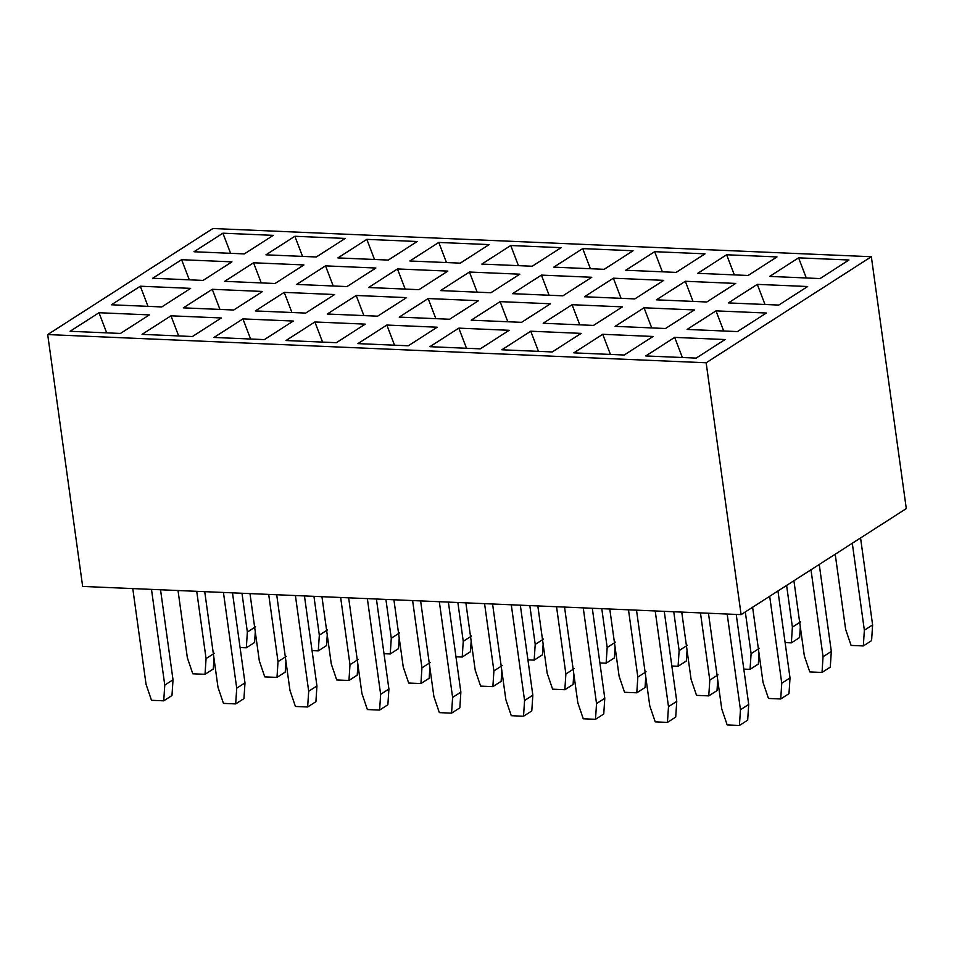 <?xml version="1.0" encoding="UTF-8"?>
<svg xmlns="http://www.w3.org/2000/svg" width="954" height="954" viewBox="0 0 954 954"><rect width="100%" height="100%" fill="white"/><g stroke="black" fill="none" stroke-linecap="round" stroke-linejoin="round"><path stroke-width="1.43" d="M871.348 256.721L706.151 362.77L741.103 614.638L82.652 586.436L47.7 334.568L212.897 228.519L871.348 256.721L906.3 508.589L741.103 614.638M582.703 248.6L633.074 250.759L604.168 269.314L553.797 267.156L582.703 248.6L590.407 268.73M654.671 251.677L705.042 253.836L676.136 272.403L625.752 270.244L654.671 251.677L662.362 271.807M726.626 254.766L776.997 256.924L748.091 275.479L697.72 273.321L726.626 254.766L734.33 274.895M798.593 257.842L848.965 260.001L820.058 278.568L769.675 276.41L798.593 257.842L806.285 277.972M541.407 275.11L591.778 277.268L562.872 295.823L512.501 293.677L541.407 275.11L549.11 295.239M613.362 278.198L663.745 280.357L634.827 298.912L584.456 296.754L613.362 278.198L621.066 298.328M685.33 281.275L735.701 283.433L706.795 301.989L656.424 299.83L685.33 281.275L693.033 301.404M757.285 284.364L807.668 286.522L778.75 305.077L728.379 302.919L757.285 284.364L764.989 304.481M500.111 301.631L550.482 303.777L521.564 322.345L471.193 320.186L500.111 301.631L507.802 321.748M572.066 304.708L622.437 306.866L593.531 325.421L543.16 323.263L572.066 304.708L579.77 324.837M644.033 307.784L694.405 309.943L665.487 328.51L615.115 326.351L644.033 307.784L651.725 327.914M715.989 310.873L766.36 313.031L737.454 331.587L687.083 329.428L715.989 310.873L723.692 331.002M458.802 328.14L509.174 330.299L480.267 348.854L429.896 346.696L458.802 328.14L466.506 348.27M530.77 331.217L581.141 333.375L552.235 351.943L501.852 349.784L530.77 331.217L538.461 351.346M602.725 334.305L653.096 336.464L624.19 355.019L573.819 352.861L602.725 334.305L610.429 354.435M674.693 337.382L725.064 339.541L696.158 358.108L645.775 355.949L674.693 337.382L682.384 357.511M706.151 362.77L47.7 334.568M222.902 233.193L273.273 235.352L244.355 253.907L193.984 251.749L222.902 233.193L230.594 253.311M294.858 236.27L345.229 238.428L316.323 256.984L265.951 254.825L294.858 236.27L302.561 256.399M366.825 239.359L417.196 241.505L388.29 260.072L337.907 257.914L366.825 239.359L374.517 259.476M438.78 242.435L489.152 244.594L460.245 263.149L409.874 260.991L438.78 242.435L446.484 262.565M510.748 245.512L561.119 247.67L532.213 266.238L481.83 264.079L510.748 245.512L518.439 265.641M181.594 259.703L231.965 261.861L203.059 280.416L152.688 278.258L181.594 259.703L189.297 279.832M253.561 262.779L303.932 264.938L275.026 283.505L224.643 281.347L253.561 262.779L261.265 282.909M325.517 265.868L375.9 268.026L346.982 286.582L296.611 284.423L325.517 265.868L333.22 285.997M397.484 268.945L447.855 271.103L418.949 289.67L368.578 287.512L397.484 268.945L405.188 289.074M469.44 272.033L519.823 274.192L490.905 292.747L440.533 290.588L469.44 272.033L477.143 292.162M140.298 286.212L190.669 288.37L161.763 306.938L111.391 304.779L140.298 286.212L148.001 306.341M212.253 289.3L262.636 291.459L233.718 310.014L183.347 307.856L212.253 289.3L219.957 309.43M284.22 292.377L334.592 294.536L305.685 313.091L255.314 310.944L284.22 292.377L291.924 312.507M356.188 295.466L406.559 297.624L377.641 316.179L327.27 314.021L356.188 295.466L363.879 315.583M428.143 298.542L478.514 300.701L449.608 319.256L399.237 317.098L428.143 298.542L435.847 318.672M99.001 312.733L149.373 314.892L120.454 333.447L70.083 331.288L99.001 312.733L106.693 332.851M170.957 315.81L221.328 317.968L192.422 336.523L142.051 334.365L170.957 315.81L178.66 335.939M242.924 318.898L293.295 321.045L264.377 339.612L214.006 337.454L242.924 318.898L250.616 339.016M314.88 321.975L365.251 324.133L336.345 342.689L285.973 340.53L314.88 321.975L322.583 342.104M386.847 325.052L437.218 327.21L408.312 345.777L357.929 343.619L386.847 325.052L394.539 345.181M236.723 688.18L244.987 682.873L243.95 698.602L235.686 703.909L236.723 688.18L223.439 592.47M204.728 591.671L218.013 687.381L223.451 703.384L235.686 703.909M244.987 682.873L232.49 592.851M308.691 691.256L316.943 685.962L315.905 701.691L307.653 706.986L308.691 691.256L295.406 595.546M276.696 594.747L289.98 690.457L295.418 706.461L307.653 706.986M316.943 685.962L304.457 595.94M380.646 694.345L388.91 689.038L387.873 704.767L379.609 710.074L380.646 694.345L367.362 598.635M348.651 597.836L361.936 693.546L367.373 709.549L379.609 710.074M388.91 689.038L376.413 599.017M452.613 697.422L460.865 692.127L459.828 707.856L451.576 713.151L452.613 697.422L439.329 601.712M420.619 600.913L433.903 696.623L439.341 712.626L451.576 713.151M460.865 692.127L448.38 602.105M524.569 700.51L532.833 695.204L531.795 710.933L523.531 716.239L524.569 700.51L511.284 604.8M492.574 603.989L505.858 699.711L511.296 715.715L523.531 716.239M532.833 695.204L520.335 605.182M164.768 685.103L173.02 679.797L171.982 695.526L163.73 700.82L164.768 685.103L151.483 589.381M132.773 588.582L146.057 684.292L151.495 700.296L163.73 700.82M173.02 679.797L160.534 589.775M596.536 703.587L604.788 698.292L603.751 714.009L595.499 719.316L596.536 703.587L583.252 607.877M564.541 607.078L577.826 702.788L583.264 718.791L595.499 719.316M604.788 698.292L592.303 608.27M668.492 706.675L676.756 701.369L675.718 717.098L667.454 722.405L668.492 706.675L655.207 610.965M636.509 610.155L649.781 705.877L655.219 721.88L667.454 722.405M676.756 701.369L664.258 611.347M740.459 709.752L748.711 704.457L747.674 720.175L739.422 725.481L740.459 709.752L727.175 614.042M708.464 613.243L721.749 708.953L727.186 724.957L739.422 725.481M748.711 704.457L736.226 614.436M800.323 626.909L799.619 637.558L791.355 642.865L792.392 627.136L786.609 585.422M785.106 642.591L791.355 642.865M800.656 621.829L792.392 627.136M835.215 554.226L845.649 629.413L851.087 645.417L863.322 645.941L864.36 630.212L852.292 543.255M863.322 645.941L871.586 640.635L872.612 624.918L864.36 630.212M872.612 624.918L860.556 537.961M537.829 605.933L547.167 673.19L552.604 689.193L564.84 689.718L565.877 674.001L556.54 606.732M574.129 668.694L565.877 674.001M573.795 673.774L573.092 684.423L564.84 689.718M615.437 642.185L607.173 647.48L601.783 608.676M615.091 647.265L614.4 657.902L606.136 663.209L607.173 647.48M599.887 662.947L606.136 663.209M687.393 645.262L679.129 650.568L673.751 611.752M687.059 650.342L686.355 660.991L678.091 666.286L679.129 650.568M671.854 666.023L678.091 666.286M759.36 648.338L751.096 653.645L745.312 611.931M759.014 653.43L758.323 664.067L750.059 669.374L751.096 653.645M743.81 669.1L750.059 669.374M793.907 580.736L804.341 655.923L809.791 671.926L822.014 672.451L823.052 656.734L810.995 569.776M822.014 672.451L830.278 667.156L831.316 651.427L823.052 656.734M831.316 651.427L819.247 564.47M609.785 609.01L619.122 676.279L624.56 692.282L636.795 692.807L637.832 677.078L628.495 609.821M646.096 671.771L637.832 677.078M645.763 676.851L645.059 687.5L636.795 692.807M681.752 612.098L691.09 679.355L696.527 695.359L708.762 695.883L709.8 680.154L700.463 612.897M718.052 674.86L709.8 680.154M717.718 679.94L717.014 690.589L708.762 695.883M752.611 607.245L763.045 682.444L768.483 698.447L780.718 698.972L781.755 683.243L769.687 596.286M780.718 698.972L788.982 693.665L790.019 677.936L781.755 683.243M790.019 677.936L777.951 590.979M255.624 626.766L247.36 632.073L241.982 593.257M255.29 631.846L254.587 642.495L246.323 647.802L247.36 632.073M240.074 647.527L246.323 647.802M327.58 629.855L319.328 635.149L313.938 596.345M327.246 634.935L326.554 645.584L318.29 650.878L319.328 635.149M312.041 650.616L318.29 650.878M399.547 632.931L391.283 638.238L385.905 599.422M399.213 638.011L398.51 648.66L390.246 653.967L391.283 638.238M384.009 653.693L390.246 653.967M471.514 636.02L463.25 641.315L457.86 602.511M471.169 641.1L470.477 651.737L462.213 657.044L463.25 641.315M455.964 656.781L462.213 657.044M543.47 639.097L535.206 644.403L529.828 605.587M543.136 644.177L542.432 654.826L534.168 660.132L535.206 644.403M527.932 659.858L534.168 660.132M178.016 590.526L187.354 657.783L192.791 673.786L205.027 674.311L206.064 658.582L196.727 591.325M214.328 653.287L206.064 658.582M213.994 658.367L213.291 669.004L205.027 674.311M249.984 593.603L259.309 660.86L264.759 676.875L276.994 677.4L278.019 661.671L268.694 594.402M286.283 656.364L278.019 661.671M285.95 661.444L285.246 672.093L276.994 677.4M321.939 596.691L331.276 663.948L336.714 679.952L348.949 680.476L349.987 664.747L340.65 597.49M358.251 659.441L349.987 664.747M357.917 664.533L357.213 675.17L348.949 680.476M393.907 599.768L403.244 667.025L408.682 683.028L420.917 683.553L421.942 667.836L412.617 600.567M430.206 662.529L421.942 667.836M429.872 667.609L429.169 678.258L420.917 683.553M465.862 602.856L475.199 670.113L480.637 686.117L492.872 686.641L493.91 670.912L484.572 603.655M502.174 665.606L493.91 670.912M501.84 670.698L501.136 681.335L492.872 686.641"/></g></svg>
